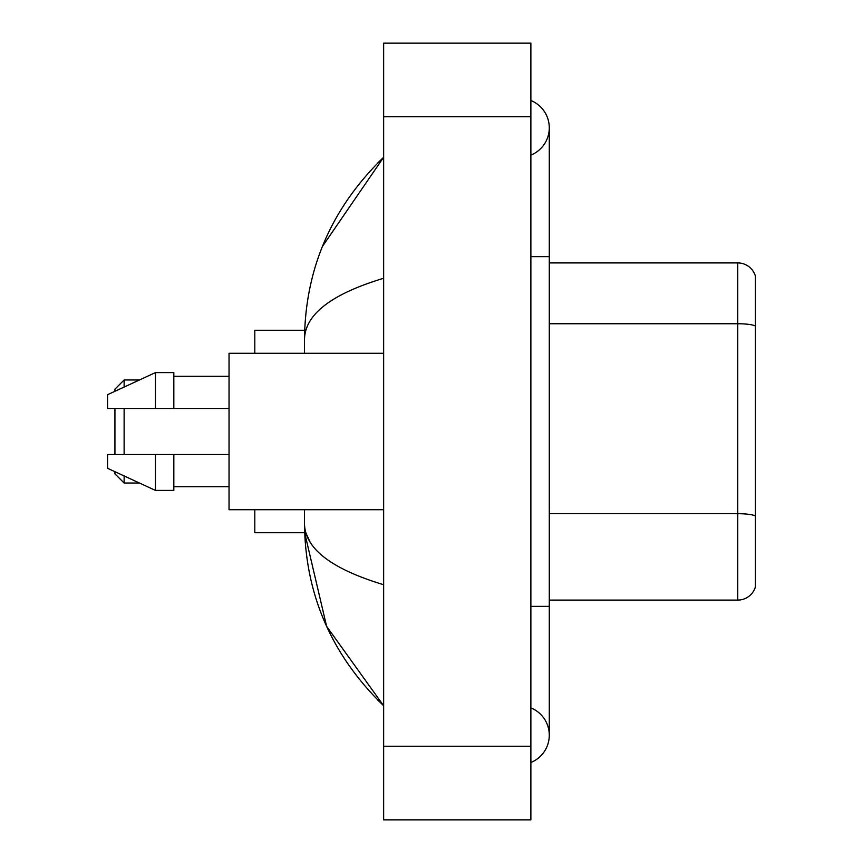 <?xml version="1.0" encoding="UTF-8"?>
<svg xmlns="http://www.w3.org/2000/svg" width="863" height="863" viewBox="0 0 863 863"><rect width="100%" height="100%" fill="white"/><g stroke="black" fill="none" stroke-linecap="round" stroke-linejoin="round"><path stroke-width="1.29" d="M530.885 606.355L549.289 606.355L549.289 127.81A29.45 29.45 0 0 1 530.885 155.113A29.45 29.45 0 0 0 530.885 100.518A29.45 29.45 0 0 1 549.289 127.81A29.45 29.45 0 0 0 530.885 100.518A29.45 29.45 0 0 1 549.289 127.81M530.885 762.482A29.45 29.45 0 0 0 530.885 707.887A29.45 29.45 0 0 1 530.885 762.482A29.45 29.45 0 0 0 549.289 735.19A29.45 29.45 0 0 1 530.885 762.482M383.647 278.274C331.586 293.97 305.211 314.24 304.499 339.105L304.499 353.28M304.499 509.72L304.499 523.895C305.092 548.674 331.478 568.954 383.647 584.726M383.647 819.85L530.885 819.85L530.885 43.15L383.647 43.15L383.647 819.85M304.499 339.105C305.297 268.328 331.672 207.713 383.647 157.26L322.428 246.451M254.812 509.72L254.812 532.73L304.661 532.73L326.613 626.344L383.647 705.74C331.672 655.287 305.286 594.672 304.499 523.895M310.022 541.932L305.815 532.73M755.427 276.16A18.403 18.403 0 0 0 737.768 262.913A18.403 18.403 0 0 1 755.427 276.16L755.427 586.84A18.403 18.403 0 0 1 737.768 600.087L549.289 600.087M755.427 326.041A18.403 3.193 180 0 0 737.768 323.744L737.768 262.913L549.289 262.913M755.427 326.3L755.427 515.988A18.403 3.193 180 0 0 737.768 513.69L737.768 323.744L549.289 323.744M114.93 408.49L114.93 454.51M114.93 471.705L114.93 473.83L124.132 483.032L139.472 483.032M124.132 408.49L124.132 454.51M124.132 475.955L124.132 483.032M304.661 330.27L254.812 330.27L254.812 353.28M114.93 391.295L114.93 389.17L124.132 379.968L124.132 387.045M383.647 353.28L229.04 353.28L229.04 509.72L383.647 509.72M155.426 408.49L107.573 408.49L107.573 394.693L155.426 372.6L155.426 408.49L229.04 408.49M155.426 372.6L173.83 372.6L173.83 408.49M229.04 454.51L173.83 454.51L173.83 490.4L155.426 490.4L155.426 454.51L107.573 454.51L107.573 468.307L155.426 490.4M107.573 454.51L119.752 454.51M173.83 454.51L155.426 454.51M530.885 256.645L549.289 256.645M383.647 746.225L530.885 746.225M383.647 116.775L530.885 116.775M737.768 600.087L737.768 513.69L549.289 513.69M549.289 606.355L549.289 735.19M383.647 157.26L377.239 163.441M383.647 705.74L377.239 699.559M124.132 379.968L139.472 379.968M173.83 376.29L229.04 376.29M173.83 486.71L229.04 486.71"/></g></svg>
